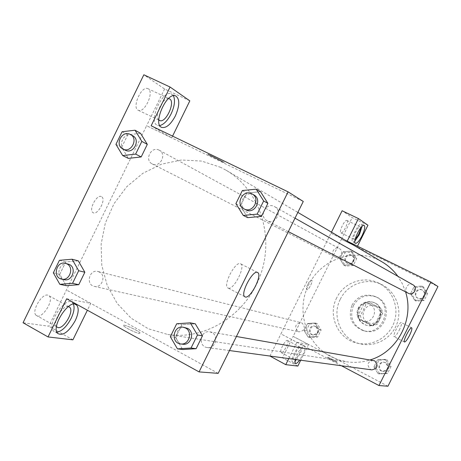 <?xml version="1.0" encoding="UTF-8"?>
<svg xmlns="http://www.w3.org/2000/svg" width="461" height="461" viewBox="0 0 461 461"><rect width="100%" height="100%" fill="white"/><g stroke="black" fill="none" stroke-linecap="round" stroke-linejoin="round"><path stroke-width="0.35" stroke-dasharray="2.31 1.73" d="M369.797 304.168L369.065 303.839C358.232 299.149 351.599 317.825 362.963 321.017C372.88 324.682 379.449 308.495 369.797 304.168M375.542 306.427L374.828 306.104C364.225 301.511 357.736 319.773 368.863 322.896C378.573 326.48 384.993 310.662 375.542 306.427M382.797 313.071L377.19 324.279L372.695 325.812L361.816 320.262L360.381 315.722L365.948 304.565L370.425 303.015L381.339 308.518L382.797 313.071L380.959 312.379L375.312 323.674L377.19 324.279M360.381 315.722L358.381 315.053L363.994 303.811L365.948 304.565M370.425 303.015L381.339 308.518M368.5 302.249L363.994 303.811M358.381 315.053L359.828 319.629L361.816 320.262M375.312 323.674L370.782 325.218L359.828 319.629M380.959 312.379L379.495 307.792M359.246 308.449C362.795 302.618 367.763 300.681 374.159 302.629C387.713 307.458 379.708 329.978 366.149 325.172C358.796 321.813 356.497 316.24 359.246 308.449M358.577 308.207C355.823 316.016 358.128 321.605 365.492 324.976C378.55 329.638 387.027 308.409 374.361 302.75L373.525 302.37C367.117 300.416 362.133 302.364 358.577 308.207M370.782 325.218L372.695 325.812M353.391 305.574C358.842 296.677 366.432 293.807 376.164 296.965C395.959 304.467 384.22 337.498 364.132 330.831C352.815 325.898 349.236 317.479 353.391 305.574M352.014 305.078C357.494 296.129 365.124 293.242 374.902 296.417C394.789 303.96 382.993 337.158 362.807 330.456C351.438 325.501 347.842 317.041 352.014 305.078M340.351 299.16C347.508 284.034 367.112 277.038 381.783 284.633C395.446 291.266 402.384 308.691 397.054 323.461C391.873 338.276 375.502 347.421 360.709 343.941C341.659 340.143 331.079 316.5 340.351 299.16M336.72 297.818C327.327 315.376 338.028 339.325 357.31 343.168C372.258 346.678 388.819 337.44 394.086 322.452C399.497 307.516 392.524 289.877 378.729 283.129L378.648 283.089C363.804 275.401 343.964 282.495 336.72 297.818M387.943 386.226L293.138 336.386L341.411 239.305L437.95 286.523M343.871 265.202L339.745 258.771L343.243 251.729L350.89 251.107L355.039 257.543L351.524 264.602L343.871 265.202L339.745 258.771L343.243 251.729L350.89 251.107L355.039 257.543L351.524 264.602L343.871 265.202L345.652 266.083L341.549 259.693L345.03 252.697L352.625 252.081L356.756 258.477L353.259 265.49L345.652 266.083M315.094 323.011L319.179 329.552L315.681 336.57L308.115 337.037L304.058 330.502L307.539 323.501L315.094 323.011L319.179 329.552L315.681 336.57L308.115 337.037L304.058 330.502L307.539 323.501L315.094 323.011L317.053 323.53L321.115 330.024L317.641 337.003L310.115 337.464L306.081 330.969L309.544 324.014L317.053 323.53M385.292 359.39L389.58 366.126L385.99 373.289L378.129 373.692L373.871 366.956L377.444 359.822L385.292 359.39L389.58 366.126L385.99 373.289L378.129 373.692L373.871 366.956L377.444 359.822L385.292 359.39L386.837 359.678L391.101 366.374L387.534 373.491L379.72 373.888L375.485 367.198L379.034 360.104L386.837 359.678M422.034 286.05L426.39 292.683L422.783 299.886L414.831 300.428L410.497 293.801L414.093 286.627L422.034 286.05L426.39 292.683L422.783 299.886L414.831 300.428L410.497 293.801L414.093 286.627L422.034 286.05L423.342 286.817L427.675 293.409L424.091 300.56L416.185 301.102L411.88 294.516L415.453 287.387L423.342 286.817M337.077 362.3L337.256 362.237C337.233 361.597 326.953 356.52 327.448 357.39C330.036 359.24 333.245 360.877 337.077 362.3C333.245 360.877 330.036 359.24 327.448 357.384C326.958 356.514 337.233 361.597 337.256 362.237L337.077 362.294M288.776 358.606L296.89 342.287L280.933 333.885L330.94 233.203L347.202 241.149L357.108 246.981L341.411 239.305M296.89 342.287L308.559 344.494L293.127 336.38L282.443 357.863L269.887 356.163M341.399 365.746L280.933 333.885M295.126 359.465C298.25 351.178 301.396 346.701 304.565 346.032C305.551 347.248 304.888 350.302 302.583 355.195L299.65 360.081M308.559 344.494L300.722 360.225M296.354 359.632L300.002 353.829C302.307 348.937 302.958 345.883 301.967 344.661C299.414 342.316 289.548 360.6 292.551 362.121L294.735 361.349M294.239 359.528L294.014 359.442C292.032 358.485 298.232 346.551 300.336 347.277L300.532 347.358C302.52 348.297 296.4 360.145 294.239 359.528M287.382 340.437L287.583 340.523C289.773 341.613 282.95 354.238 281.077 352.556C279.009 351.553 285.198 339.665 287.382 340.437M269.939 356.048L280.945 333.891M297.818 366.069L282.443 357.863M399.243 330.162C401.243 325.973 401.94 323.455 401.329 322.602C399.75 321.254 392.19 336.04 394.115 336.72C395.215 336.743 396.921 334.559 399.243 330.162M377.951 256.472L387.666 261.266L377.951 256.472M330.94 233.203L344.638 239.899M377.945 256.477L387.666 261.266L377.945 256.477M357.108 246.981L357.505 246.186M362.104 226.288L361.482 224.086C358.572 222.311 349.484 241.126 352.798 242.042L354.861 241.149M355.264 238.931L354.094 239.265C351.956 238.377 358.185 225.636 360.162 226.858L360.606 227.976M346.995 220.508C349.161 221.557 342.978 234.13 340.933 232.851C338.547 232.171 344.805 219.188 346.908 220.462L346.995 220.508M331.476 232.165L330.958 233.214M367.947 225.222L352.169 217.632L342.12 210.74M341.399 239.299L352.169 217.632M307.769 284.351C306.438 287.22 306.098 289.007 306.744 289.71C308.346 290.903 313.515 280.801 311.671 280.075C310.674 279.931 309.371 281.354 307.769 284.351C309.377 281.36 310.674 279.931 311.676 280.075C313.515 280.801 308.351 290.903 306.744 289.71C306.098 289.007 306.438 287.22 307.775 284.351M413.016 284.846C407.726 281.608 402.787 290.678 408.406 293.311M297.939 331.482L299.01 331.874C304.836 330.687 305.873 327.759 302.116 323.08L301.177 322.723C295.271 323.801 294.193 326.716 297.939 331.482M335.003 256.956C340.011 259.699 344.488 251.13 339.365 248.6L339.198 248.514C334.11 245.753 329.701 254.512 334.957 256.933L335.003 256.956M373.341 360.381C367.463 361.724 366.478 364.732 370.39 369.405L371.906 369.889M382.146 261.934L378.74 260.108C353.57 247.62 320.989 259.503 308.565 284.996C295.772 310.299 305.804 343.606 330.641 356.509L338.426 359.81L346.672 361.781C354.647 362.974 362.53 362.329 370.327 359.857M405.559 291.848L402.344 283.728L397.872 276.295M220.738 167.372L201.555 161.062L181.38 160.007L161.431 164.197L142.87 173.301L126.758 186.734L113.994 203.693L105.292 223.182L101.138 244.1L101.777 265.248L107.211 285.422L117.169 303.43L131.126 318.194L148.304 328.779L167.723 334.473C205.45 340.495 246.543 314.702 260.511 274.946C274.75 235.294 259.14 189.356 226.069 170.23L220.738 167.372M267.196 220.773L267.098 220.727C258.195 216.566 266.256 201.515 274.635 206.666C283.014 210.936 275.43 225.302 267.196 220.773M99.397 272.059L97.957 271.5C89.301 268.953 85.452 284.771 94.338 286.385C101.91 288.482 106.526 275.436 99.397 272.059M159.033 150.113C151.185 145.866 144.097 160.198 152.205 163.909C159.921 168.271 167.245 154.158 159.287 150.246L159.033 150.113M211.939 332.588L209.824 331.857C200.322 329.822 197.642 346.597 207.329 347.548C215.258 349.046 219.257 336.052 211.939 332.588M151.15 125.778L171.682 137.856L146.61 125.744L68.631 285.486M68.626 285.503L48.785 326.227L23.05 322.74M172.575 136.116L171.711 137.874L303.28 201.457M218.168 373.358L66.436 289.986M101.322 196.553C96.666 194.179 88.362 210.055 92.943 212.573C97.375 216.053 106.56 199.313 101.651 196.72L101.322 196.553L101.651 196.72C106.566 199.319 97.375 216.059 92.943 212.573C88.362 210.055 96.672 194.179 101.322 196.559M47.76 295.121C41.818 293.352 31.365 311.083 35.958 315.191C40.706 321.081 54.646 300.589 49.166 295.858L47.76 295.121M148.321 88.875L147.653 88.552C141.06 85.798 131.483 108.41 138.409 110.323C144.598 113.262 154.343 92.212 148.321 88.875M189.834 100.838L164.589 88.996L143.849 74.774M164.589 88.996L146.61 125.744M56.49 326.728C52.249 322.614 62.563 305.038 68.314 306.542M73.432 304.139L72.561 302.86C66.125 295 46.342 324.118 53.505 331.067L56.957 332.283M158.763 119.883C154.256 115.918 162.6 97.611 168.49 98.562M173.422 95.715L171.106 93.756C161.909 90.022 147.964 122.735 157.564 125.369L159.806 125.548M171.711 137.874L146.644 125.761M66.672 298.786L90.759 303.338L87.388 310.224M72.901 339.838L48.785 326.227M90.759 303.338L66.476 289.992M53.338 272.831L59.746 274.301L66.205 285.676L59.757 274.295L65.773 261.929L78.312 260.863L84.841 272.249M59.746 274.301L65.773 261.929L78.266 260.851M170.322 336.726L175.606 337.51L182.66 349.507L175.624 337.504L181.922 324.7L195.268 323.795M175.606 337.51L181.922 324.7L195.337 323.806L202.465 335.821M235.899 203.635L240.446 205.981L247.724 217.638L240.458 205.969M242.348 190.549L246.819 193.05L240.446 205.981L246.819 193.05L260.5 191.678M246.819 193.05L260.528 191.695L267.881 203.364M115.942 144.374L121.669 147.301L128.342 158.365L121.687 147.295L127.76 134.819L140.565 133.321L147.301 144.391M121.669 147.301L127.76 134.819L140.536 133.304M228.31 288.142C233.606 290.344 245.811 266.47 240.717 263.865C236.101 259.935 222.657 284.846 227.774 287.871L228.31 288.142M208.13 154.619L223.862 162.456C227.319 163.759 210.585 155.173 207.83 154.228L208.13 154.619M208.124 154.619L207.83 154.233C210.585 155.173 227.319 163.764 223.862 162.456L208.124 154.619M139.337 333.482L140.058 332.928C138.242 330.347 120.926 322.844 123.606 325.812C124.873 327.615 136.26 333.17 139.337 333.482C136.26 333.165 124.873 327.615 123.611 325.806C120.926 322.838 138.242 330.341 140.063 332.923L139.337 333.476M253.855 194.928L253.464 194.721C244.601 189.944 236.758 205.6 245.886 209.83M185.334 327.587C175.336 325.443 172.477 343.203 182.665 344.2M176.707 323.766L181.922 324.7M132.416 135.574C124.188 131.126 116.714 146.281 125.208 150.165M122.096 131.742L127.76 134.819M67.992 263.951C58.933 261.278 54.847 277.989 64.154 279.677M59.434 260.315L65.773 261.929M421.832 289.836C416.738 287.082 412.388 295.61 417.637 298.054C422.622 300.877 427.151 292.574 422.057 289.957L421.832 289.836M414.831 300.428L416.185 301.102M410.497 293.801L411.88 294.516M414.093 286.627L415.453 287.387M426.39 292.683L427.675 293.409M422.783 299.886L424.091 300.56M422.357 290.136C417.274 287.387 412.935 295.893 418.173 298.33C423.14 301.142 427.664 292.862 422.576 290.251L422.357 290.136M385.333 362.686L384.048 362.248C378.262 361.021 376.798 370.765 382.682 371.353C388.202 369.935 389.084 367.042 385.333 362.686M378.129 373.692L379.72 373.888M373.871 366.956L375.485 367.198M377.444 359.822L379.034 360.104M389.58 366.126L391.101 366.374M385.99 373.289L387.534 373.491M385.949 362.79L384.67 362.358C378.896 361.136 377.438 370.851 383.304 371.439C388.813 370.022 389.695 367.14 385.949 362.79M351.149 255.037C346.257 252.386 342.027 260.776 347.081 263.104C351.899 265.807 356.261 257.572 351.311 255.123L351.149 255.037M339.745 258.771L341.549 259.693M343.243 251.729L345.03 252.697M350.89 251.107L352.625 252.081M355.039 257.543L356.756 258.477M351.524 264.602L353.259 265.49M351.841 255.417C346.96 252.772 342.742 261.139 347.784 263.462C352.59 266.158 356.941 257.941 352.002 255.498L351.841 255.417M315.589 326.474L314.684 326.129C309.262 324.544 307.055 333.873 312.61 334.893C318.211 333.764 319.202 330.958 315.589 326.474M308.115 337.037L310.115 337.464M304.058 330.502L306.081 330.969M307.539 323.501L309.544 324.014M319.179 329.552L321.115 330.024M315.681 336.57L317.641 337.003M316.367 326.67L315.462 326.325C310.057 324.746 307.856 334.052 313.399 335.066C318.983 333.943 319.974 331.142 316.367 326.67M374.828 306.104L369.065 303.839M368.863 322.896L362.963 321.017M365.492 324.976L366.149 325.172M373.525 302.37L374.159 302.629M362.807 330.456L364.132 330.831M374.902 296.417L376.164 296.965M357.31 343.168L360.709 343.941M378.648 283.089L381.783 284.633M304.565 346.032L301.967 344.661M295.149 363.51L292.551 362.121M281.077 352.556L294.014 359.442M287.583 340.523L300.532 347.358M411.679 327.823L401.329 322.602M404.464 341.999L394.115 336.72M364.15 225.366L361.482 224.086M355.414 243.322L352.798 242.042M340.933 232.851L354.146 239.294M346.908 220.462L360.162 226.858M167.723 334.473L346.672 361.781M226.069 170.23L297.858 212.412M295.005 218.174L274.635 206.666M288.338 231.635L267.098 220.727M94.338 286.385L299.01 331.874M97.957 271.5L301.177 322.723M152.205 163.909L334.957 256.933M159.287 150.246L339.365 248.6M207.329 347.548L229.457 350.55M209.824 331.857L236.418 336.495M35.958 315.191L56.542 326.791M49.166 295.858L68.499 306.577M74.993 304.202L72.561 302.86M57.66 333.412L53.505 331.067M138.409 110.323L159.362 120.373M147.653 88.552L169.135 98.677M175.439 95.79L171.106 93.756M161.356 127.19L157.564 125.369M257.451 272.434L240.717 263.865M244.768 296.728L227.774 287.871M417.637 298.054L418.173 298.33M422.057 289.957L422.576 290.251M382.682 371.353L383.304 371.439M384.048 362.248L384.67 362.358M347.081 263.104L347.784 263.462M351.311 255.123L352.002 255.498M312.61 334.893L313.399 335.066M314.684 326.129L315.462 326.325"/><path stroke-width="0.69" d="M344.638 239.899L430.851 282.04L437.95 286.523L387.943 386.226L378.971 385.546L341.399 365.746M299.65 360.081C297.587 362.836 296.089 363.977 295.149 363.51L295.126 359.465M300.722 360.225L297.818 366.069L285.757 364.663L288.776 358.606M294.735 361.349L296.354 359.632M285.757 364.663L269.939 356.048M409.535 335.383C407.213 339.797 405.519 341.999 404.464 341.999C402.62 341.365 410.204 326.526 411.702 327.834C412.272 328.67 411.546 331.188 409.535 335.383M430.851 282.04L378.971 385.546M362.035 235.79C359.303 240.953 357.108 243.471 355.454 243.339C352.164 242.434 361.263 223.608 364.15 225.366C365.377 226.628 364.674 230.102 362.035 235.79M357.505 246.186L367.947 225.222L358.433 218.577L347.202 241.149M354.861 241.149L359.396 234.511L362.104 226.288M360.606 227.976C359.966 232.183 358.185 235.836 355.264 238.931M358.433 218.577L342.12 210.74L331.476 232.165M288.338 231.635L408.463 293.34C413.655 296.187 418.288 287.549 413.016 284.846L295.005 218.174M229.457 350.55L371.906 369.889C377.663 368.402 378.585 365.389 374.678 360.836L236.418 336.495M370.327 359.857C397.543 351.778 414.525 319.121 405.559 291.848M397.872 276.295C393.585 270.388 388.346 265.599 382.146 261.934L297.858 212.412M288.09 191.857L303.28 201.457L218.168 373.358L199.071 371.906L66.672 298.786L48.036 336.939L23.05 322.74L143.849 74.774L170.069 87.031L151.15 125.778L288.09 191.857L199.071 371.906M68.314 306.542L69.732 307.262C74.267 311.083 64.062 328.947 58.092 327.604L56.49 326.728M56.957 332.283C62.126 331.084 66.868 326.428 71.178 318.315C73.991 312.299 74.745 307.573 73.432 304.139M75.276 320.602C68.718 331.983 62.846 336.253 57.66 333.412C50.554 326.497 70.337 297.322 76.71 305.147C79.061 308.219 78.589 313.371 75.276 320.602M168.49 98.562L169.775 98.988C175.578 102.227 165.735 123.398 159.765 120.563L158.763 119.883M159.806 125.548C163.874 124.487 167.643 120.598 171.112 113.879C174.615 106.174 175.387 100.123 173.422 95.715M175.376 115.907C170.829 124.384 166.329 128.233 161.869 127.438C152.332 124.839 166.317 92.091 175.439 95.79C179.899 98.637 179.876 105.339 175.376 115.907M172.575 136.116L189.834 100.838L170.069 87.031M87.388 310.224L72.901 339.838L48.036 336.939M72.095 259.232L78.693 270.734L72.544 283.319L59.849 284.328L53.338 272.831L59.434 260.315L72.095 259.232L78.312 260.863L84.853 272.244L78.773 284.685L66.205 285.693M195.268 323.795L202.477 335.81L196.109 348.7L182.66 349.524M256.207 189.166L260.528 191.695L267.899 203.353L261.468 216.37L247.724 217.661L243.252 215.425L235.899 203.635L242.348 190.549L256.207 189.166L263.646 200.961L257.146 214.129L243.252 215.425M135.027 130.215L141.838 141.4L135.638 154.101L122.672 155.553L115.942 144.374L122.096 131.742L135.027 130.215L140.565 133.321L147.313 144.379L141.181 156.942L128.342 158.382M245.281 296.988L244.768 296.728C239.87 293.818 253.36 268.757 257.751 272.589C262.632 275.079 250.369 299.074 245.281 296.988M244.082 208.902L245.886 209.83C254.547 214.763 262.741 199.457 253.855 194.928L251.694 193.718C242.797 188.924 234.914 204.655 244.082 208.902C252.778 213.852 261.007 198.478 252.086 193.925M263.646 200.961L267.899 203.353L261.468 216.37L247.724 217.638M257.146 214.129L261.468 216.37M177.439 348.862L170.322 336.726L176.707 323.766L190.266 322.856L197.475 334.997L191.033 348.038L177.439 348.862L182.66 349.507L196.109 348.7L202.477 335.81L197.475 334.997M180.568 343.918L182.665 344.2C191.004 345.779 195.245 332.018 187.552 328.359L183.248 327.224C173.209 325.074 170.334 342.915 180.568 343.918C188.941 345.496 193.199 331.672 185.478 327.996L183.248 327.224M190.266 322.856L195.337 323.806M191.033 348.038L196.109 348.7M122.914 149.001C131.033 153.594 138.796 138.588 130.417 134.479L130.152 134.341C121.894 129.875 114.386 145.1 122.914 149.001L125.208 150.165C133.298 154.746 141.026 139.81 132.682 135.713L132.416 135.574M122.672 155.553L128.342 158.365L141.181 156.942L147.313 144.379L141.838 141.4M135.638 154.101L141.181 156.942M61.59 279.107L64.154 279.677C72.089 281.878 76.964 268.083 69.507 264.539L65.45 263.306C56.351 260.621 52.249 277.413 61.59 279.107C69.553 281.319 74.451 267.461 66.966 263.899L65.45 263.306M59.849 284.328L66.205 285.676L78.773 284.685L84.853 272.244L78.693 270.734M72.544 283.319L78.773 284.685M68.499 306.577L69.732 307.262M76.71 305.147L74.993 304.202M159.362 120.373L159.765 120.563M161.869 127.438L161.356 127.19M257.751 272.589L257.451 272.434M130.417 134.479L132.682 135.713"/></g></svg>
